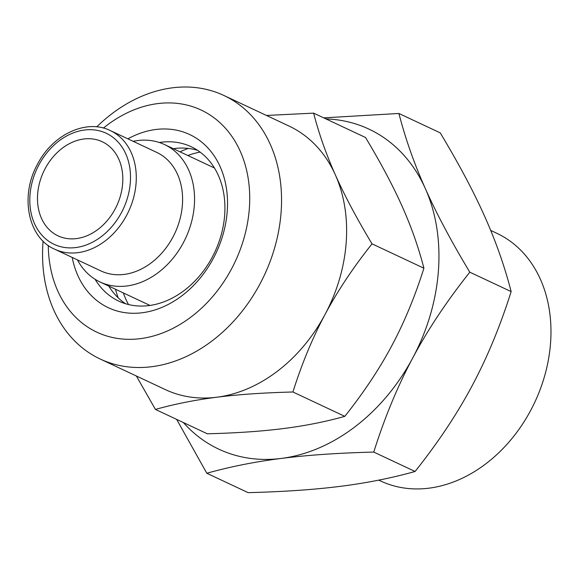 <?xml version="1.0" encoding="UTF-8"?>
<svg xmlns="http://www.w3.org/2000/svg" width="580" height="580" viewBox="0 0 580 580"><rect width="100%" height="100%" fill="white"/><g stroke="black" fill="none" stroke-linecap="round" stroke-linejoin="round"><path stroke-width="0.87" d="M54.687 249.212L100.985 270.947A65.504 50.837 -64.9 0 0 172.898 237.14A65.504 50.837 -64.9 0 0 156.665 152.359L110.359 130.616C86.862 118.682 52.874 134.139 37.584 164.089C19.568 196.098 28.145 237.96 54.687 249.212A65.504 50.837 -64.9 0 0 126.592 215.398A65.504 50.837 -64.9 0 0 110.359 130.616M115.123 209.025A51.99 40.346 115.1 0 1 58.058 235.857A51.99 40.346 115.1 0 1 43.63 171.651A51.99 40.346 115.1 0 1 102.247 141.737A51.99 40.346 115.1 0 1 115.123 209.025M118.168 297.801A103.979 80.692 115.1 0 1 115.507 289.253M180.018 151.837A103.979 80.692 115.1 0 1 188.297 148.422M77.474 259.912A75.9 58.906 -64.9 0 0 99.992 281.967A75.9 58.906 -64.9 0 0 183.316 242.795A75.9 58.906 -64.9 0 0 164.51 144.55A75.9 58.906 -64.9 0 0 133.153 141.317M490.695 230.412L496.821 233.29A136.8 106.169 115.1 0 1 530.722 410.35A136.8 106.169 115.1 0 1 380.545 480.958L378.776 480.131M373.752 452.074C338.227 452.98 307.4 455.104 281.264 458.432A176.762 137.177 -64.9 0 0 412.764 357.896C397.691 386.077 384.685 417.47 373.752 452.074L415.084 471.482C438.081 442.54 457.098 413.968 472.127 385.765C487.2 357.592 500.199 326.199 511.139 291.588C504.643 266.387 495.835 241.345 484.706 216.463C473.621 191.603 458.802 163.741 440.242 132.871L398.909 113.47C405.398 138.671 414.214 163.712 425.343 188.594A176.762 137.177 -64.9 0 0 325.909 118.9M183.36 422.537A176.762 137.177 -64.9 0 0 281.264 458.432C255.084 461.738 230.26 466.675 206.806 473.251L176.646 419.384M323.712 117.863L398.909 113.47M425.343 188.594C436.428 213.454 451.247 241.316 469.8 272.187C446.803 301.129 427.793 329.701 412.764 357.896A176.762 137.177 -64.9 0 0 425.343 188.594M206.806 473.251L248.138 492.652C283.656 491.746 314.49 489.629 340.627 486.301C366.806 482.995 391.63 478.05 415.084 471.482M511.139 291.588L469.8 272.187M159.311 142.492A85.26 66.163 115.1 0 1 191.175 146.733A85.26 66.163 115.1 0 1 212.302 257.085A85.26 66.163 115.1 0 1 118.712 301.092A85.26 66.163 115.1 0 1 95.084 279.285M72.195 257.433A95.656 74.233 -64.9 0 0 133.4 313.287A95.656 74.233 -64.9 0 0 213.36 258.346A95.656 74.233 -64.9 0 0 213.092 154.309A95.656 74.233 -64.9 0 0 127.875 138.838M125.628 303.753A85.26 66.163 115.1 0 1 108.786 286.099M173.304 148.683A85.26 66.163 115.1 0 1 197.642 150.358M48.278 245.463A122.692 95.214 -64.9 0 0 119.35 338.691A122.692 95.214 -64.9 0 0 231.55 268.866A122.692 95.214 -64.9 0 0 225.062 127.818A122.692 95.214 -64.9 0 0 103.392 128.078M372.026 243.846C353.242 267.452 337.582 290.979 325.054 314.433A145.565 112.969 -64.9 0 0 335.414 175.008C344.658 195.707 356.867 218.653 372.026 243.846L423.908 268.207C418.629 247.653 411.379 227.026 402.136 206.335C392.892 185.636 380.683 162.69 365.523 137.496L313.642 113.136C318.913 133.69 326.17 154.316 335.414 175.008A145.565 112.969 -64.9 0 0 288.978 126.027L223.931 95.49A145.565 112.969 -64.9 0 0 96.729 126.875M292.922 391.993C263.922 392.725 238.532 394.465 216.761 397.227A145.565 112.969 -64.9 0 0 325.054 314.433C312.533 337.894 301.825 363.747 292.922 391.993L344.803 416.353C363.587 392.747 379.248 369.214 391.775 345.76C404.296 322.306 415.004 296.452 423.908 268.207M43.094 241.113A145.565 112.969 -64.9 0 0 53.773 310.046A145.565 112.969 -64.9 0 0 100.202 359.027L165.256 389.564A145.565 112.969 -64.9 0 0 216.761 397.227C194.996 399.99 174.551 404.057 155.44 409.429L136.351 376M266.466 115.456L313.642 113.136M155.44 409.429L207.321 433.789C236.321 433.057 261.711 431.31 283.482 428.555C305.247 425.792 325.685 421.725 344.803 416.353M100.202 359.027A145.565 112.969 -64.9 0 0 260 283.895A145.565 112.969 -64.9 0 0 223.931 95.49M38.874 164.93A61.349 47.611 115.1 0 1 125.787 153.91A61.349 47.611 115.1 0 1 75.784 247.558A61.349 47.611 115.1 0 1 38.874 164.93M200.085 152.076A96.7 75.045 -64.9 0 0 187.855 155.512M123.337 292.929A96.7 75.045 -64.9 0 0 128.506 304.536M214.484 168.012L164.51 144.55M149.966 305.428L99.992 281.967"/></g></svg>
